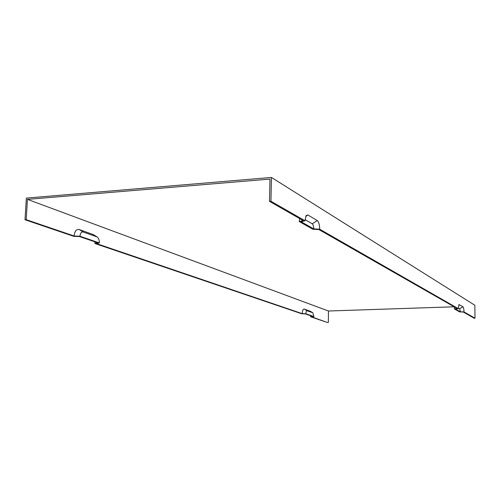 <?xml version="1.0" encoding="UTF-8"?>
<svg xmlns="http://www.w3.org/2000/svg" width="500" height="500" viewBox="0 0 500 500"><rect width="100%" height="100%" fill="white"/><g stroke="black" fill="none" stroke-linecap="round" stroke-linejoin="round"><path stroke-width="0.75" d="M313.744 228.906L301.112 221.762L305.025 220.781L306.15 215.575L307.856 214.975L317.25 220.531L312.288 223.825C313.206 224.613 313.694 226.306 313.744 228.906L319.7 229.194L458.281 308.631L455.412 308.988L460.337 311.775L463.994 311.906L475 318.219L474.169 318.244L463.319 312.044L459.669 311.913L454.331 308.906L457.194 308.544L318.875 229.556L312.938 229.269L299.244 221.556L303.15 220.575L269.488 201.35L269.981 179.088L27.45 199.369L26.194 219.675L74.112 235.987L79.969 236.256L99.35 242.906L96.725 243.681L302.25 313.65L305.881 313.781L313.913 316.537L311.637 316.844L327.575 322.55L310.569 316.769L310.538 315.669M305.025 220.781L270.931 201.244L271.456 177.45L26.35 198.088L25 219.762L73.731 236.319L79.581 236.581L97.544 242.738L94.925 243.519L94.894 241.825M27.45 199.369L328.469 311.012L454.125 306.794M93.394 234.631L79.194 229.525C76.363 229.013 74.669 231.169 74.112 235.987M310.075 311.156L304.25 309.069C303.087 308.975 302.425 310.5 302.25 313.65M328.469 311.012L328.325 322.525M317.25 220.531C318.794 221.887 319.606 224.775 319.7 229.194M312.288 223.825L305.075 219.669M310.569 316.769L312.844 316.462L305.394 313.913L301.769 313.781L94.925 243.519M460.337 311.775L459.712 308.75L458.288 307.925M458.281 308.631L458.981 304.613L462.944 306.756C463.556 307.394 463.906 309.113 463.994 311.906M26.194 219.675L25 219.762M299.244 221.556L299.662 218.581M309.875 311.056L312.831 312.775L313.913 316.537M271.456 177.45L474.856 305.269L475 318.219M269.488 201.35L270.931 201.244M454.45 306.981L454.331 308.906M99.35 242.906C99.369 240.062 98.625 238.075 97.125 236.944L83.269 232.019C81.425 231.694 80.325 233.106 79.969 236.256M312.762 312.75L307.175 310.781C306.419 310.725 305.988 311.725 305.881 313.781M307.856 214.975L305.744 216.388M459.288 304.587L458.769 304.906M462.944 306.756L459.712 308.75M92.731 234.306L96.744 236.762M304.25 309.069L307.175 310.781M79.194 229.525L83.269 232.019M312.831 312.775L309.981 311.1M97.125 236.944L93.319 234.587"/></g></svg>
